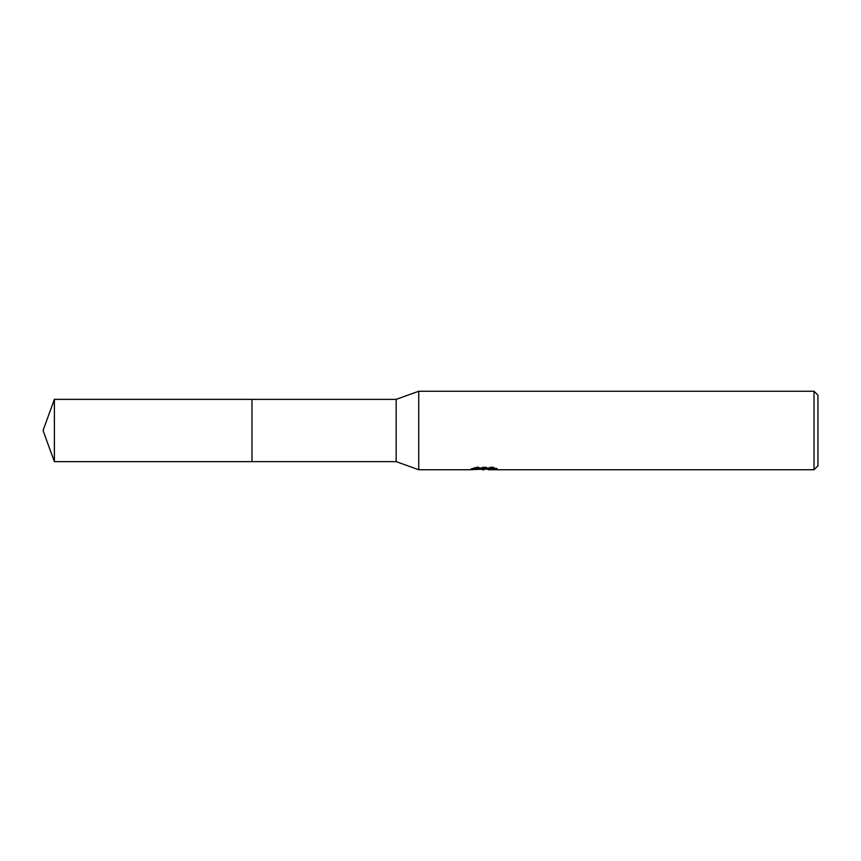 <?xml version="1.0" encoding="UTF-8"?>
<svg xmlns="http://www.w3.org/2000/svg" width="861" height="861" viewBox="0 0 861 861"><rect width="100%" height="100%" fill="white"/><g stroke="black" fill="none" stroke-linecap="round" stroke-linejoin="round"><path stroke-width="0.65" stroke-dasharray="4.3 3.23" d="M485.69 467.986L470.773 468.75L476.52 466.931L482.268 468.75L494.44 467.674L494.44 468.438L488.133 468.728M494.44 468.438L494.44 469.428L494.44 468.685L488.133 469.116M488.284 469.74L494.44 469.428M484.732 468.427L484.732 469.051M476.52 466.931L476.52 467.964L470.773 469.729L470.773 468.75L482.268 468.75M479.555 469.353L476.52 467.964M471.042 468.675L471.042 469.654M492.976 468.018L497.195 468.115L492.707 466.931L477.231 466.931L473.152 467.986L477.112 467.986M473.152 467.986L473.152 468.987M477.231 466.931L477.231 467.964M492.707 466.931L492.707 467.964M497.195 468.115L497.195 469.116M494.44 467.674L494.44 468.685M817.95 395.188L817.95 465.812M814.022 391.26L814.022 469.74M418.726 391.26L418.726 469.74M396.168 399.364L396.168 461.636M54.383 399.353L54.383 461.647M484.119 468.75L485.69 468.75M484.043 469.719L484.043 468.728"/><path stroke-width="1.29" d="M477.112 467.986L485.69 467.986L485.69 468.987L470.773 469.74L418.726 469.74L396.168 461.636L251.982 461.636L251.982 399.364L396.168 399.364L418.726 391.26L814.022 391.26L817.95 395.188L817.95 465.812L814.022 469.74L488.273 469.74L488.133 468.728L492.976 468.018M396.168 461.636L396.168 399.364M418.726 469.74L418.726 391.26M488.133 469.116L479.555 469.353M484.119 469.729L482.268 469.74M814.022 469.74L814.022 391.26M485.69 468.987L473.152 468.987L477.231 467.964L492.707 467.964L497.195 469.116L488.133 469.708M54.383 461.647L54.383 399.353L251.982 399.353L251.982 461.647L54.383 461.647L43.05 430.5L54.383 399.353M485.69 468.75L488.133 468.75"/></g></svg>
